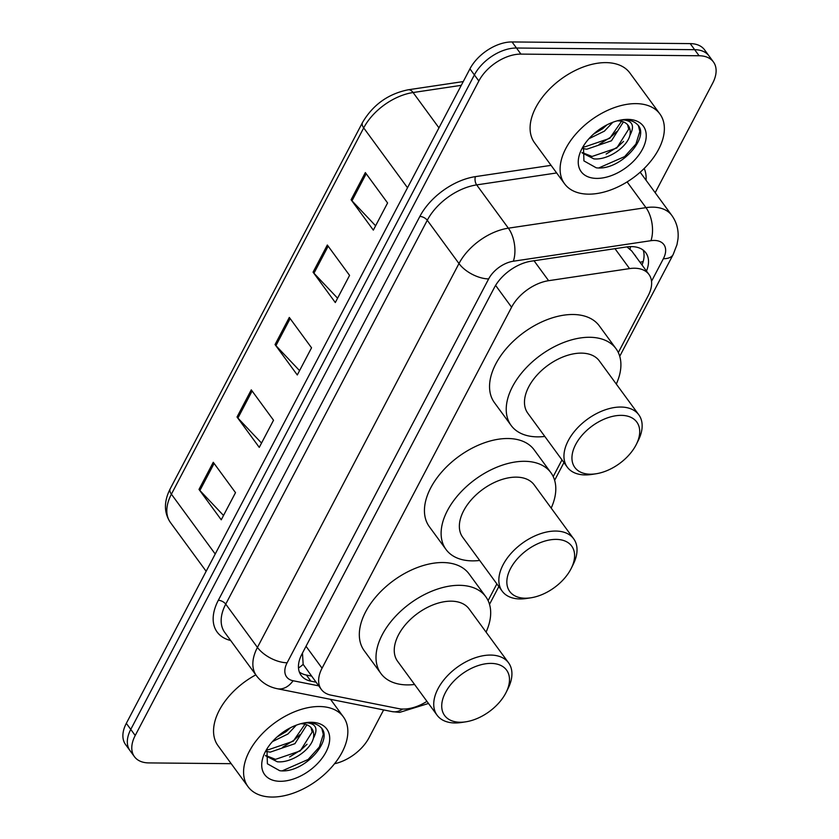 <?xml version="1.0" encoding="UTF-8"?>
<svg xmlns="http://www.w3.org/2000/svg" width="839" height="839" viewBox="0 0 839 839"><rect width="100%" height="100%" fill="white"/><g stroke="black" fill="none" stroke-linecap="round" stroke-linejoin="round"><path stroke-width="1.26" d="M618.322 352.558L648.201 295.653A35.448 21.436 143.8 0 0 648.956 274.447A35.448 21.436 143.8 0 0 629.565 268.606L548.622 280.687A35.448 21.436 143.8 0 0 511.58 307.221L322.061 668.19A35.448 21.436 143.8 0 0 321.306 689.396A35.448 21.436 143.8 0 0 331.027 695.153L398.556 708.609A35.448 21.436 143.8 0 0 403.181 709.06A35.448 21.436 143.8 0 0 426.936 701.352M648.956 274.447L631.715 250.955L626.943 246.897M302.47 653.067L303.152 664.362L321.306 689.396M488.099 600.598L496.866 583.902M553.205 476.583L561.973 459.887M231.186 763.679L148.797 762.913A35.448 21.436 -36.2 0 1 134.45 756.694A35.448 21.436 -36.2 0 1 135.215 735.499L478.838 80.995A35.448 21.436 -36.2 0 1 520.935 54.105L699.097 55.752A35.448 21.436 -36.2 0 1 713.444 61.971A35.448 21.436 -36.2 0 1 712.678 83.166L655.175 192.697M383.633 709.92L369.066 737.67A35.448 21.436 -36.2 0 1 334.52 763.742M713.444 61.971L704.55 49.816A35.448 21.436 -36.2 0 0 690.203 43.607L512.031 41.95A35.448 21.436 -36.2 0 0 469.934 68.85L126.322 723.344A35.448 21.436 -36.2 0 0 125.556 744.55L130.003 750.622A35.448 21.436 -36.2 0 1 130.769 729.416L474.381 74.923A35.448 21.436 -36.2 0 1 516.478 48.022L694.65 49.679A35.448 21.436 -36.2 0 1 708.997 55.898A35.448 21.436 -36.2 0 0 694.65 49.679L516.478 48.022A35.448 21.436 -36.2 0 0 474.381 74.923L130.769 729.416A35.448 21.436 -36.2 0 0 130.003 750.622L134.45 756.694M646.47 271.049A35.448 21.436 143.8 0 0 645.841 252.812A35.448 21.436 143.8 0 0 626.45 246.97L531.339 261.16A35.448 21.436 143.8 0 0 494.297 287.693L301.883 654.179A35.448 21.436 143.8 0 0 301.128 675.385A35.448 21.436 143.8 0 0 310.849 681.142L316.009 682.17M643.167 250.106A35.448 21.436 -36.2 0 1 642.024 264.977M311.563 676.087L306.403 675.059A35.448 21.436 -36.2 0 1 299.345 672.018M365.343 172.593L387.587 202.965L373.334 230.127L351.09 199.755L365.343 172.593M251.281 389.852L273.524 420.234L259.261 447.386L237.028 417.014L251.281 389.852M213.263 462.279L235.507 492.65L221.244 519.802L199 489.431L213.263 462.279M327.325 245.019L349.569 275.391L335.306 302.543L313.062 272.172L327.325 245.019M289.308 317.436L311.542 347.807L297.289 374.97L275.045 344.588L289.308 317.436M299.565 370.639L275.926 345.647A9.449 4.74 -152.3 0 1 275.045 344.588M337.582 298.212L313.954 273.231A9.449 4.74 -152.3 0 1 313.062 272.172M223.52 515.471L199.892 490.49A9.449 4.74 -152.3 0 1 199 489.431M261.537 443.055L237.909 418.074A9.449 4.74 -152.3 0 1 237.028 417.014M375.61 225.796L351.971 200.804A9.449 4.74 -152.3 0 1 351.09 199.755M319.47 706.522A59.076 35.72 -36.2 0 1 343.382 716.884A59.076 35.72 -36.2 0 1 331.52 767.307A59.076 35.72 -36.2 0 1 271.951 797.05A59.076 35.72 -36.2 0 1 248.04 786.688A59.076 35.72 -36.2 0 1 259.912 736.275A59.076 35.72 -36.2 0 1 319.47 706.522M265.523 755.394L275.528 759.358L300.247 750.905L312.16 732.048L311.059 727.633M265.502 755.74L277.289 761.77C291.311 763.249 310.43 750.16 313.367 738.341A26.712 16.151 -36.2 0 0 311.699 728.409A26.712 16.151 -36.2 0 0 300.897 723.732A26.712 16.151 -36.2 0 0 300.729 723.732M266.718 749.521L268.47 749.72L293.178 741.256L304.987 724.204M266.152 751.419L270.231 752.132L294.95 743.669L306.864 724.802M276.954 737.062L286.12 731.618L290.472 727.738M272.423 741.603L287.882 734.031L296.314 725.158M266.917 748.933L267.4 763.794L279.702 770.695C303.812 773.978 333.995 739.967 321.064 727.623C318.002 724.445 313.639 722.809 307.986 722.725L304.127 722.945M280.216 781.308A38.531 23.293 -36.2 0 1 265.03 752.342A38.531 23.293 -36.2 0 1 305.501 722.704A38.531 23.293 -36.2 0 1 311.206 722.274A38.531 23.293 -36.2 0 1 325.972 752.069A38.531 23.293 -36.2 0 1 280.216 781.308M304.012 722.966L307.116 722.851C316.188 723.847 318.275 729.018 313.367 738.341M248.04 786.688L218.014 745.682A59.076 35.72 -36.2 0 1 255.822 674.86M277.216 736.82L289.801 728.084M282.565 747.297L293.986 740.208L299.984 734.618M289.633 756.935L301.044 749.846L307.043 744.266M282.334 770.8L308.112 759.494L319.365 746.983L323.298 734.408L321.945 728.86M556.163 539.383A38.405 23.219 -36.2 0 1 571.307 568.244A38.405 23.219 -36.2 0 1 530.961 597.788A38.405 23.219 -36.2 0 1 525.277 598.217A38.405 23.219 -36.2 0 1 510.563 568.517A38.405 23.219 -36.2 0 1 556.163 539.383M530.961 597.788L526.682 598.448A44.31 26.785 -36.2 0 1 520.117 598.952A44.31 26.785 -36.2 0 1 502.194 591.18A44.31 26.785 -36.2 0 1 511.087 553.362A44.31 26.785 -36.2 0 1 555.764 531.056A44.31 26.785 -36.2 0 1 573.687 538.827A44.31 26.785 -36.2 0 1 573.226 564.364L571.307 568.244M573.687 538.827L534.212 484.911A44.31 26.785 143.8 0 0 516.279 477.139A44.31 26.785 143.8 0 0 471.602 499.446A44.31 26.785 143.8 0 0 462.709 537.264L502.194 591.18M479.688 560.452A64.991 39.297 -36.2 0 1 472.315 560.871A64.991 39.297 -36.2 0 1 446.023 549.482A64.991 39.297 -36.2 0 1 459.069 494.024A64.991 39.297 -36.2 0 1 524.595 461.303A64.991 39.297 -36.2 0 1 550.898 472.693A64.991 39.297 -36.2 0 1 551.192 508.098M446.023 549.482L429.348 526.703A64.991 39.297 -36.2 0 1 442.394 471.245A64.991 39.297 -36.2 0 1 507.92 438.514A64.991 39.297 -36.2 0 1 534.212 449.914L550.898 472.693M491.056 663.397A38.405 23.219 -36.2 0 1 506.19 692.269A38.405 23.219 -36.2 0 1 465.844 721.813A38.405 23.219 -36.2 0 1 460.16 722.243A38.405 23.219 -36.2 0 1 445.446 692.542A38.405 23.219 -36.2 0 1 491.056 663.397M465.844 721.813L461.565 722.473A44.31 26.785 -36.2 0 1 455 722.966A44.31 26.785 -36.2 0 1 437.077 715.195A44.31 26.785 -36.2 0 1 445.97 677.388A44.31 26.785 -36.2 0 1 490.647 655.07A44.31 26.785 -36.2 0 1 508.581 662.841A44.31 26.785 -36.2 0 1 508.119 688.389L506.19 692.269M508.581 662.841L469.095 608.925A44.31 26.785 143.8 0 0 451.172 601.164A44.31 26.785 143.8 0 0 406.496 623.471A44.31 26.785 143.8 0 0 397.602 661.289L437.077 715.195M414.581 684.477A64.991 39.297 -36.2 0 1 407.209 684.897A64.991 39.297 -36.2 0 1 380.916 673.507A64.991 39.297 -36.2 0 1 393.963 618.039A64.991 39.297 -36.2 0 1 459.489 585.318A64.991 39.297 -36.2 0 1 485.781 596.707A64.991 39.297 -36.2 0 1 486.075 632.124M380.916 673.507L364.231 650.718A64.991 39.297 -36.2 0 1 377.277 595.26A64.991 39.297 -36.2 0 1 442.803 562.539A64.991 39.297 -36.2 0 1 469.095 573.928L485.781 596.707M621.279 415.357A38.405 23.219 -36.2 0 1 636.413 444.23A38.405 23.219 -36.2 0 1 596.068 473.773A38.405 23.219 -36.2 0 1 590.383 474.203A38.405 23.219 -36.2 0 1 575.669 444.502A38.405 23.219 -36.2 0 1 621.279 415.357M596.068 473.773L591.789 474.434A44.31 26.785 -36.2 0 1 585.223 474.926A44.31 26.785 -36.2 0 1 567.3 467.166A44.31 26.785 -36.2 0 1 576.194 429.348A44.31 26.785 -36.2 0 1 620.87 407.041A44.31 26.785 -36.2 0 1 638.804 414.802A44.31 26.785 -36.2 0 1 638.343 440.349L636.413 444.23M638.804 414.802L599.319 360.885A44.31 26.785 143.8 0 0 581.396 353.125A44.31 26.785 143.8 0 0 536.719 375.432A44.31 26.785 143.8 0 0 527.825 413.249L567.3 467.166M544.805 436.437A64.991 39.297 -36.2 0 1 537.432 436.857A64.991 39.297 -36.2 0 1 511.14 425.467A64.991 39.297 -36.2 0 1 524.186 369.999A64.991 39.297 -36.2 0 1 589.712 337.278A64.991 39.297 -36.2 0 1 616.004 348.678A64.991 39.297 -36.2 0 1 616.298 384.084M511.14 425.467L494.454 402.678A64.991 39.297 -36.2 0 1 507.501 347.22A64.991 39.297 -36.2 0 1 573.027 314.499A64.991 39.297 -36.2 0 1 599.319 325.889L616.004 348.678M636.004 103.627A59.076 35.72 -36.2 0 1 659.905 113.989A59.076 35.72 -36.2 0 1 648.044 164.402A59.076 35.72 -36.2 0 1 588.475 194.155A59.076 35.72 -36.2 0 1 564.574 183.793A59.076 35.72 -36.2 0 1 576.435 133.37A59.076 35.72 -36.2 0 1 636.004 103.627M564.574 183.793L534.548 142.787A59.076 35.72 -36.2 0 1 546.409 92.374A59.076 35.72 -36.2 0 1 605.978 62.621A59.076 35.72 -36.2 0 1 629.879 72.983L659.905 113.989M582.056 152.488L592.061 156.463L616.77 148.01L628.694 129.154L627.593 124.728M582.035 152.845L593.823 158.875C607.845 160.343 626.964 147.265 629.89 135.436A26.712 16.151 -36.2 0 0 628.233 125.514A26.712 16.151 -36.2 0 0 617.42 120.826A26.712 16.151 -36.2 0 0 617.252 120.826M583.241 146.626L584.993 146.815L609.712 138.362L621.51 121.309M582.686 148.513L586.765 149.227L611.474 140.774L623.398 121.896M593.477 134.156L602.654 128.724L606.996 124.843M588.947 138.708L604.416 131.136L612.837 122.263M583.451 146.038L583.923 160.899L596.225 167.8C620.336 171.083 650.519 137.061 637.598 124.728C634.525 121.55 630.162 119.914 624.51 119.83L620.65 120.04M596.739 178.403A38.531 23.293 -36.2 0 1 581.553 149.447A38.531 23.293 -36.2 0 1 622.035 119.809A38.531 23.293 -36.2 0 1 627.74 119.369A38.531 23.293 -36.2 0 1 642.496 149.174A38.531 23.293 -36.2 0 1 596.739 178.403M620.545 120.061L623.65 119.956C632.711 120.952 634.798 126.112 629.89 135.436M593.739 133.925L606.324 125.189M599.098 144.402L610.509 137.302L616.508 131.723M606.157 154.04L617.577 146.951L623.576 141.361M598.868 167.905L624.636 156.599L635.899 144.088L639.821 131.513L638.479 125.965M630.529 246.614A35.448 18.521 81.5 0 1 630.037 249.204M635.794 256.482A11.819 7.142 143.8 0 0 634.567 254.794M303.152 664.362A35.448 24.698 101.3 0 1 298.495 667.938M640.031 262.261A35.448 17.766 27.7 0 0 643.23 261.453M306.025 646.292L322.061 668.19M495.597 285.396L511.58 307.221M534.034 260.761L548.622 280.687M614.977 248.68L629.565 268.606M651.525 281.275L663.366 258.716A23.628 14.284 143.8 0 0 654.315 240.447A23.628 14.284 143.8 0 0 650.949 240.688L513.353 261.223A23.628 14.284 143.8 0 0 488.655 278.915L287.116 662.779A23.628 14.284 143.8 0 0 293.094 680.744L318.705 685.851M287.116 662.779A23.628 11.851 -152.3 0 1 257.437 647.414L225.743 604.132A47.267 28.578 143.8 0 0 224.726 632.396L256.419 675.678A47.267 28.578 -36.2 0 1 257.437 647.414L458.975 263.551A47.267 28.578 -36.2 0 1 508.361 228.177L645.967 207.642A47.267 28.578 -36.2 0 1 652.7 207.149A47.267 28.578 -36.2 0 1 671.819 215.434L640.178 172.215M627.121 181.906L645.967 207.642A23.628 12.354 81.5 0 1 650.949 240.688M230.652 640.482A53.172 32.144 -36.2 0 1 218.318 600.294L419.857 216.431A53.172 32.144 -36.2 0 1 475.419 176.63L551.066 165.346M644.195 168.461A53.172 32.144 -36.2 0 1 646.051 180.238M135.215 735.499L126.322 723.344M699.097 55.752L690.203 43.607M520.935 54.105L512.031 41.95M478.838 80.995L469.934 68.85M513.353 261.223A23.628 12.354 81.5 0 0 508.361 228.177L476.667 184.895A47.267 28.578 143.8 0 0 427.271 220.269L225.743 604.132A5.904 2.957 27.7 0 0 218.318 600.294M556.635 172.96L476.667 184.895A5.904 3.083 -98.5 0 1 475.419 176.63M488.655 278.915A23.628 11.851 -152.3 0 1 458.975 263.551L427.271 220.269A5.904 2.957 27.7 0 0 419.857 216.431M293.094 680.744A23.628 16.465 101.3 0 1 277.352 688.735L392.159 711.619A23.628 16.465 101.3 0 0 402.573 709.049M619.738 356.292L673.172 254.521A23.628 11.851 -152.3 0 1 663.366 258.716M306.403 675.059L310.849 681.142M215.224 554.013L171.397 494.181A11.819 5.925 -152.3 0 1 170.223 488.77L362.511 122.504A11.819 5.925 27.7 0 0 363.696 127.906L171.397 494.181A47.267 28.578 143.8 0 0 170.39 522.445C163.857 512.681 163.794 501.449 170.223 488.77M362.511 122.504C372.998 104.728 388.247 93.821 408.278 89.773A11.819 6.177 81.5 0 1 413.092 92.531A47.267 28.578 143.8 0 0 363.696 127.906L407.513 187.747M461.282 85.337L413.092 92.531L438.954 127.853M290.147 318.579L275.926 345.647M252.12 390.995L237.909 418.074M214.102 463.422L199.892 490.49M328.164 246.163L313.954 273.231M366.182 173.736L351.971 200.804M392.159 711.619L399.637 712.374L428.488 703.47M256.419 675.678C261.684 682.621 268.658 686.973 277.352 688.735M673.172 254.521L676.968 244.694L677.985 238.979C678.824 230.285 676.779 222.44 671.819 215.434M489.515 604.332L498.827 586.587M554.631 480.307L563.944 462.572M408.278 89.773L463.264 81.572M170.39 522.445L206.153 571.286M343.382 716.884L330.524 699.327"/></g></svg>
